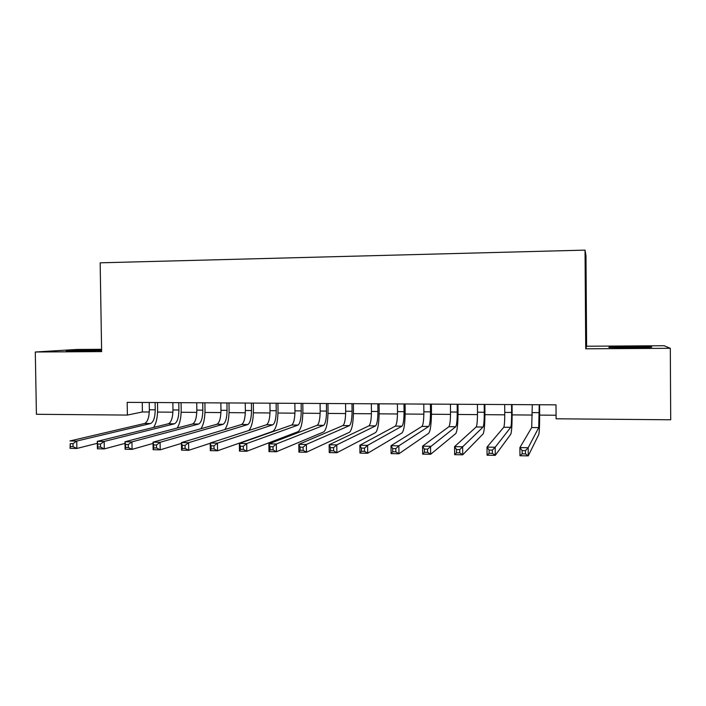 <?xml version="1.0" encoding="UTF-8"?>
<svg xmlns="http://www.w3.org/2000/svg" width="706" height="706" viewBox="0 0 706 706"><rect width="100%" height="100%" fill="white"/><g stroke="black" fill="none" stroke-linecap="round" stroke-linejoin="round"><path stroke-width="1.06" d="M101.602 350L93.819 349.982C80.052 350.052 62.154 350.679 66.973 350.953L101.611 350.485M630.802 347.74C647.12 347.573 653.924 347.299 651.214 346.911L629.558 346.655C613.479 346.814 606.745 347.087 609.357 347.476L630.802 347.74M101.593 349.302L76.857 349.461L35.3 352.003L36.412 414.29L127.389 415.075L142.409 411.96L149.301 412.013M586.615 346.222L585.733 348.799L670.312 348.305L664.099 345.728L586.615 346.222L585.98 255.722L585.036 250.118L100.164 262.817L101.629 351.614L35.3 352.003M670.312 348.305L670.7 419.779L556.099 418.79L555.993 404.838L127.186 402.367L127.389 415.075M585.733 348.799L585.036 250.118M157.588 412.075L172.926 412.198M181.151 412.26L196.797 412.383M204.978 412.454L220.934 412.578M229.053 412.639L245.335 412.772M253.392 412.834L270.001 412.966M277.996 413.028L294.94 413.169M302.874 413.231L320.153 413.363M328.025 413.425L345.64 413.566M353.45 413.628L371.418 413.769M379.157 413.831L397.487 413.981M405.156 414.043L423.856 414.184M431.454 414.245L450.516 414.396M458.044 414.457L477.485 414.616M484.934 414.669L504.764 414.828M512.132 414.89L532.359 415.049M539.649 415.102L556.072 415.234M142.259 402.455L142.409 411.96M532.289 404.706L531.697 427.545L519.89 447.595L528.185 447.719L528.256 455.882L538.784 434.525C539.393 432.001 539.675 424.527 539.64 412.11L539.578 404.75M539.234 404.741L538.722 427.624L528.185 447.719L525.449 450.622L522.122 450.569L522.149 453.843L525.485 453.896L525.449 450.622M525.485 453.896L528.256 455.882L519.96 455.749L519.89 447.595L522.122 450.569M519.96 455.749L522.149 453.843M504.693 404.547L504.764 412.41C504.772 420.688 504.446 425.639 503.793 427.254L487.008 447.11L495.188 447.233L495.259 455.344L510.791 434.19C511.7 431.684 512.15 424.262 512.124 411.907L512.062 404.591M511.559 404.582L511.629 412.463C511.638 420.75 511.347 425.709 510.738 427.324L495.188 447.233L492.373 450.11L489.09 450.066L489.117 453.314L492.4 453.367L492.373 450.11M492.4 453.367L495.259 455.344L487.078 455.211L487.008 447.11L489.09 450.066M487.078 455.211L489.117 453.314M477.415 404.388L477.485 412.207C477.477 420.441 477.053 425.356 476.206 426.962L454.567 446.633L462.642 446.757L462.712 454.805L483.133 433.863C484.325 431.375 484.925 423.988 484.925 411.704L484.863 404.432M484.201 404.423L484.272 412.26C484.272 420.502 483.875 425.427 483.072 427.033L459.738 449.616L456.5 449.563L456.535 452.793L459.774 452.846L459.738 449.616M459.774 452.846L462.712 454.805L454.646 454.673L454.567 446.633L456.5 449.563M454.646 454.673L456.535 452.793M450.446 404.229L450.516 412.013C450.499 420.194 449.969 425.083 448.937 426.68L422.576 446.166L430.536 446.28L430.616 454.276L455.785 433.537C457.267 431.066 458.017 423.724 458.035 411.51L457.973 404.273M457.161 404.273L457.232 412.057C457.214 420.255 456.711 425.153 455.723 426.751L427.554 449.122L424.359 449.069L424.394 452.272L427.589 452.325L427.554 449.122M427.589 452.325L430.616 454.276L422.656 454.143L422.576 446.166L424.359 449.069M422.656 454.143L424.394 452.272M423.785 404.079L423.865 411.81C423.829 419.946 423.203 424.809 421.976 426.389L391.009 445.698L398.864 445.813L398.943 453.755L428.763 433.21C430.51 430.757 431.41 423.459 431.454 411.316L431.384 404.123M430.422 404.114L430.501 411.863C430.466 420.008 429.866 424.871 428.692 426.459L398.864 445.813L395.81 448.628L392.66 448.584L392.695 451.769L395.845 451.814L395.81 448.628M395.845 451.814L398.943 453.755L391.098 453.631L391.009 445.698L392.66 448.584M391.098 453.631L392.695 451.769M397.416 403.929L397.504 411.616C397.452 419.708 396.728 424.535 395.334 426.115L359.866 445.239L367.614 445.354L367.702 453.243L402.041 432.893C404.061 430.457 405.103 423.203 405.165 411.121L405.085 403.973M403.982 403.964L404.061 411.66C404.017 419.761 403.32 424.606 401.961 426.186L367.614 445.354L364.49 448.151L361.375 448.098L361.419 451.266L364.525 451.31L364.49 448.151M364.525 451.31L367.702 453.243L359.954 453.111L359.866 445.239L361.375 448.098M359.954 453.111L361.419 451.266M371.347 403.779L371.435 411.421C371.374 419.47 370.562 424.271 368.982 425.833L329.137 444.78L336.78 444.895L336.877 452.731L375.618 432.575C377.904 430.157 379.087 422.947 379.166 410.936L379.087 403.823M377.842 403.814L377.922 411.466C377.869 419.523 377.075 424.341 375.539 425.903L336.78 444.895L333.585 447.675L330.514 447.622L330.558 450.772L333.62 450.816L333.585 447.675M333.62 450.816L336.877 452.731L329.234 452.608L329.137 444.78L330.514 447.622M329.234 452.608L330.558 450.772M345.569 403.629L345.658 411.227C345.587 419.232 344.678 424.006 342.931 425.559L298.815 444.339L306.36 444.445L306.457 452.237L349.496 432.257C352.038 429.857 353.362 422.691 353.459 410.751L353.379 403.673M351.985 403.664L352.073 411.28C352.012 419.293 351.12 424.077 349.417 425.63L306.36 444.445L303.095 447.207L300.068 447.154L300.103 450.278L303.13 450.331L303.095 447.207M303.13 450.331L306.457 452.237L298.912 452.114L298.815 444.339L300.068 447.154M298.912 452.114L300.103 450.278M320.074 403.479L320.171 411.042C320.083 418.993 319.086 423.75 317.17 425.286L268.889 443.897L276.337 444.003L276.434 451.743L323.666 431.948C326.463 429.566 327.919 422.435 328.034 410.565L327.955 403.523M326.428 403.514L326.516 411.086C326.437 419.055 325.457 423.812 323.586 425.356L276.337 444.003L273.001 446.739L270.019 446.695L270.054 449.801L273.045 449.846L273.001 446.739M273.045 449.846L276.434 451.743L268.995 451.619L268.889 443.897L270.019 446.695M268.995 451.619L270.054 449.801M294.861 403.338L294.958 410.857C294.861 418.764 293.775 423.485 291.702 425.021L239.36 443.456L246.703 443.571L246.809 451.249L298.126 431.648C301.171 429.274 302.759 422.188 302.892 410.38L302.803 403.382M301.144 403.373L301.241 410.901C301.144 418.826 300.076 423.556 298.038 425.083L246.703 443.571L243.305 446.289L240.358 446.236L240.402 449.325L243.349 449.369L243.305 446.289M243.349 449.369L246.809 451.249L239.466 451.134L239.36 443.456L240.358 446.236M239.466 451.134L240.402 449.325M269.93 403.188L270.027 410.671C269.921 418.534 268.748 423.229 266.506 424.756L210.203 443.033L217.457 443.139L217.572 450.772L272.869 431.348C276.152 428.992 277.873 421.941 278.023 410.195L277.926 403.241M276.134 403.223L276.231 410.715C276.134 418.596 274.978 423.3 272.781 424.818L217.457 443.139L213.997 445.839L211.085 445.786L211.129 448.848L214.042 448.901L213.997 445.839M214.042 448.901L217.572 450.772L210.317 450.649L210.203 443.033L211.085 445.786M210.317 450.649L211.129 448.848M245.264 403.047L245.361 410.486C245.247 418.314 243.985 422.982 241.593 424.491L181.433 442.6L188.59 442.706L188.705 450.296L210.211 443.297M251.407 403.082L251.504 410.53C251.389 418.367 250.153 423.044 247.797 424.553L188.59 442.706L185.06 445.389L182.192 445.345L182.236 448.389L185.113 448.434L185.06 445.389M248.812 430.501C251.804 427.104 253.339 420.273 253.419 410.018L253.322 403.091M185.113 448.434L188.705 450.296L181.539 450.181L181.433 442.6L182.192 445.345M181.539 450.181L182.236 448.389M220.863 402.905L220.969 410.31C220.837 418.084 219.504 422.735 216.954 424.235L153.017 442.185L160.085 442.291L160.209 449.828L181.442 443.394M226.944 402.941L227.041 410.354C226.917 418.146 225.593 422.797 223.087 424.297L160.085 442.291L156.503 444.948L153.67 444.904L153.714 447.931L156.555 447.975L156.503 444.948M224.843 429.53C227.632 425.639 229.044 419.073 229.079 409.842L228.982 402.958M156.555 447.975L160.209 449.828L153.14 449.713L153.017 442.185L153.67 444.904M153.14 449.713L153.714 447.931M196.727 402.764L196.842 410.124C196.692 417.864 195.28 422.488 192.579 423.979L124.971 441.771L131.951 441.877L132.075 449.36L153.043 443.421M202.737 402.799L202.843 410.168C202.71 417.926 201.307 422.541 198.651 424.041L131.951 441.877L128.307 444.515L125.509 444.471L125.562 447.48L128.36 447.525L128.307 444.515M200.936 428.727C203.628 424.633 204.987 418.279 205.005 409.665L204.908 402.817M128.36 447.525L132.075 449.36L125.094 449.245L124.971 441.771L125.509 444.471M125.094 449.245L125.562 447.48M172.855 402.632L172.961 409.948C172.811 417.652 171.311 422.241 168.469 423.724L97.278 441.365L104.17 441.462L104.294 448.91L124.997 443.386M178.794 402.667L178.909 409.992C178.759 417.705 177.277 422.303 174.479 423.785L104.17 441.462L100.473 444.092L97.71 444.048L97.755 447.03L100.526 447.075L100.473 444.092M177.206 428.021C179.853 423.829 181.177 417.652 181.186 409.489L181.08 402.676M100.526 447.075L104.294 448.91L97.402 448.795L97.278 441.365L97.71 444.048M97.402 448.795L97.755 447.03M149.231 402.491L149.345 409.771C149.178 417.431 147.607 421.994 144.624 423.468L69.938 440.959L76.742 441.056L76.866 448.451L97.313 443.306M155.117 402.526L155.223 409.815C155.064 417.484 153.511 422.056 150.563 423.529L76.742 441.056L72.983 443.668L70.256 443.624L70.309 446.589L73.036 446.633L72.983 443.668M153.687 427.386C156.308 423.141 157.614 417.114 157.614 409.321L157.517 402.544M73.036 446.633L76.866 448.451L70.062 448.345L70.256 443.624M70.062 448.345L70.309 446.589M539.305 412.666L532.35 412.613M538.722 427.624L531.697 427.545M511.629 412.463L504.764 412.41M510.738 427.324L503.793 427.254M484.272 412.26L477.485 412.207M483.072 427.033L476.206 426.962M457.232 412.057L450.516 412.013M455.723 426.751L448.937 426.68M430.501 411.863L423.865 411.81M428.692 426.459L421.976 426.389M404.061 411.66L397.504 411.616M401.961 426.186L395.334 426.115M377.922 411.466L371.435 411.421M375.539 425.903L368.982 425.833M352.073 411.28L345.658 411.227M349.417 425.63L342.931 425.559M326.516 411.086L320.171 411.042M323.586 425.356L317.17 425.286M301.241 410.901L294.958 410.857M298.038 425.083L291.702 425.021M276.231 410.715L270.027 410.671M272.781 424.818L266.506 424.756M251.504 410.53L245.361 410.486M247.797 424.553L241.593 424.491M227.041 410.354L220.969 410.31M223.087 424.297L216.954 424.235M202.843 410.168L196.842 410.124M198.651 424.041L192.579 423.979M178.909 409.992L172.961 409.948M174.479 423.785L168.469 423.724M155.223 409.815L149.345 409.771M150.563 423.529L144.624 423.468"/></g></svg>
